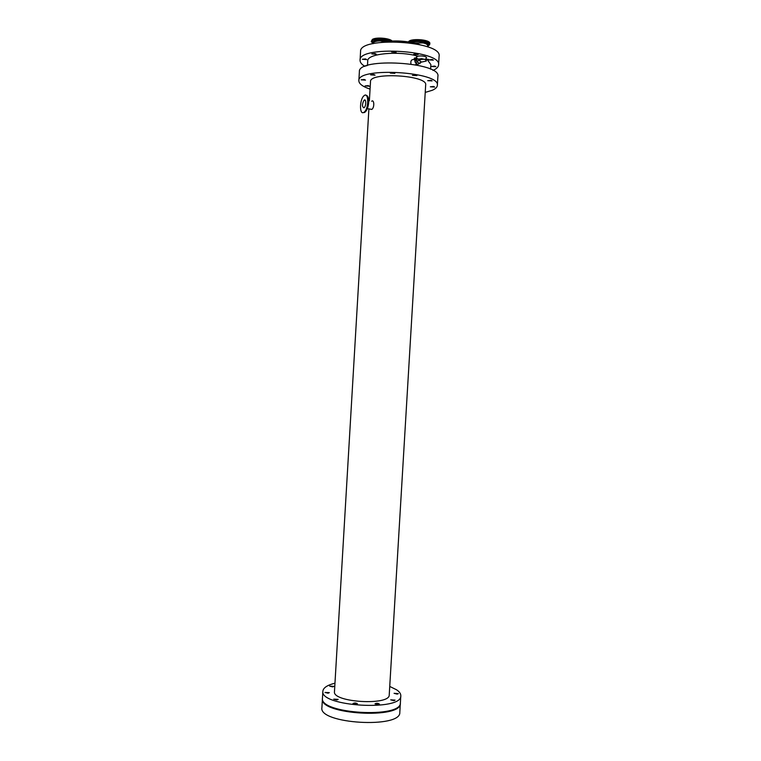 <?xml version="1.0" encoding="UTF-8"?>
<svg xmlns="http://www.w3.org/2000/svg" width="761" height="761" viewBox="0 0 761 761"><rect width="100%" height="100%" fill="white"/><g stroke="black" fill="none" stroke-linecap="round" stroke-linejoin="round"><path stroke-width="1.14" d="M373.109 43.634L371.244 41.56L372.357 39.439C376.191 36.813 390.916 38.269 392.41 41.417M373.194 42.892L371.339 41.18M428.5 45.032L427.701 45.384M408.438 42.359C408.124 37.993 430.669 39.201 429.841 43.51L429.385 45.127M416.667 63.876L416.343 64.942M410.95 64.01C410.407 60.509 411.663 59.073 414.716 59.691M415.449 60.224L416.153 61.137M420.433 63.02L417.856 64.314L416.857 63.991C415.249 62.944 414.602 61.451 414.907 59.491M415.677 58.064L416.552 57.456M421.309 62.107L419.016 63.306L416.667 61.108C418.588 60.186 420.139 60.519 421.309 62.107L426.274 61.061C425.513 60.109 425.589 58.939 426.502 57.551C426.16 55.981 418.131 55.096 416.4 57.018C417.161 57.969 417.095 59.139 416.191 60.528L416.667 61.108M415.573 59.406L416.543 61.099M421.147 58.664L421.47 59.348C419.958 59.967 418.75 59.786 417.837 58.816M425.047 59.244L421.47 59.348M378.198 704.667L374.992 703.83C376.533 703.002 378.008 703.097 379.435 704.115L378.198 704.667M336.838 699.949L333.737 699.15L338.15 699.378L336.838 699.949M397.194 694.118L394.065 693.319L398.355 693.613L397.194 694.118M332.652 686.888L329.675 686.146L333.917 686.365L332.652 686.888M393.875 700.653L390.697 699.825L395.073 700.12L393.875 700.653M356.148 704.41L352.971 703.583C354.512 702.745 355.996 702.831 357.432 703.839L356.148 704.41M328.039 693.204L325.014 692.434L329.342 692.643L328.039 693.204M415.734 74.968L416.914 75.605L412.433 75.358L415.734 74.968M416.999 53.85L418.17 54.526L413.689 54.278L416.999 53.85M373.813 74.502L375.059 75.158L370.617 74.863L373.813 74.502M375.049 53.527L376.295 54.221L371.853 53.926L375.049 53.527M433.551 86.45L434.664 87.03L430.336 86.811L433.551 86.45M434.778 66.074L435.882 66.692L431.554 66.473L434.778 66.074M368.162 85.603L369.37 86.212L365.099 85.926L368.162 85.603M366.298 65.874L367.477 65.322M430.973 80.295L432.105 80.894L427.692 80.676L430.973 80.295M432.219 59.491L433.351 60.129L428.938 59.91L432.219 59.491M393.637 72.723L394.854 73.37L390.364 73.094L393.637 72.723M394.892 51.529L396.11 52.224L391.62 51.948L394.892 51.529M364.253 79.486L365.499 80.124L361.133 79.829L364.253 79.486M365.47 58.911L366.707 59.586L362.35 59.282L365.47 58.911M400.353 703.05L399.81 712.306C401.361 728.791 318.402 723.863 321.903 707.673L322.455 698.417M363.882 107.834L364.177 107.634C366.355 105.96 366.222 98.159 364.062 100.205C362.008 104.057 361.951 106.607 363.882 107.834M371.653 101.242C374.184 99.016 374.707 107.634 371.796 109.413L370.417 109.165M363.606 112.504L364.272 112.067C369.047 108.376 368.762 91.253 364.015 95.743C359.649 99.063 359.249 114.901 363.606 112.504M369.37 100.813L370.512 81.627C369.427 71.772 427.91 75.244 425.675 84.909L389.232 694.86C390.222 705.885 332.176 702.441 334.469 691.606L368.895 108.89M432.971 70.421L433.551 70.155C436.738 68.633 438.412 66.892 438.574 64.923L439.097 56.2C442.569 41.056 358.916 36.081 360.571 51.529L360.058 60.262C359.991 62.354 361.627 64.4 364.976 66.388M438.574 64.923C442.027 50.207 358.383 45.232 360.058 60.262M430.602 69.222L430.878 64.618L427.682 60.167M417.913 56.181C398.469 50.53 366.888 53.679 367.744 60.87L367.468 65.475M425.228 92.414L432.353 90.255C435.53 88.847 437.195 87.23 437.356 85.394L437.898 76.328C441.304 62.164 357.68 57.199 359.382 71.667L358.85 80.723C358.907 83.777 362.645 86.583 370.065 89.132M437.356 85.394C440.733 71.667 357.118 66.702 358.85 80.723M389.737 686.441L396.491 689.742C399.439 691.701 400.876 693.718 400.8 695.782C402.398 711.468 319.43 706.541 322.873 691.15C323.301 687.763 327.335 685.109 334.964 683.188M400.8 695.782L400.391 702.717C401.97 718.745 319.002 713.818 322.464 698.094L322.873 691.15M400.343 703.383C401.922 719.44 318.954 714.512 322.426 698.75M373.185 43.348L373.708 41.294C376.638 39.972 380.719 39.781 385.941 40.713L388.833 41.608M372.909 43.681L371.796 41.008L373.137 41.741L373.194 43.101L374.07 42.017C376.857 40.761 380.738 40.58 385.713 41.465M391.649 41.446L386.712 39.524C380.557 38.421 375.763 38.649 372.319 40.209L371.244 41.56L372.462 40.495C375.848 38.963 380.567 38.744 386.617 39.819L391.125 41.465M419.872 44.623C407.116 40.685 394.169 39.914 381.033 42.321M412.414 43.035L423.173 42.93C426.112 43.624 427.606 44.509 427.672 45.593L427.653 45.831M410.988 42.768C414.098 41.436 418.236 41.246 423.42 42.178L427.891 44.233L429.318 43.672L427.625 46.316M409.076 42.445C412.253 40.504 417.275 40.114 424.143 41.284L429.794 44.281C429.718 42.949 427.872 41.855 424.248 40.989C416.857 39.762 411.682 40.228 408.714 42.388M428.453 45.803L427.634 46.155M367.896 106.968L368.676 102.44M364.614 112.466C366.802 110.906 368.162 107.539 368.676 102.383C368.8 98.15 368.01 95.857 366.307 95.515M363.425 112.58L364.548 112.495M363.026 112.666L364.976 112.19C366.926 110.202 368.105 106.911 368.524 102.307C368.638 97.827 367.791 95.486 365.965 95.287M415.125 43.634C405.47 41.427 395.72 40.847 385.865 41.903M415.573 62.83L416.667 62.678M373.166 43.624L373.194 43.101M427.596 46.878L427.672 45.593M416.857 63.991L415.335 64.752M419.016 63.306L417.856 64.314M425.703 59.101L428.472 59.406C429.128 60.347 426.95 60.119 421.936 58.711C416.543 59.396 413.965 59.377 414.212 58.664C414.298 57.779 415.049 57.703 416.448 58.426M365.394 100.452L364.062 100.205M371.796 109.422L367.354 108.604M367.116 95.734C368.305 96.818 368.819 99.035 368.676 102.374C368.314 106.93 367.087 110.202 364.976 112.19L364.272 112.067M415.525 62.763L416.657 62.602"/></g></svg>
